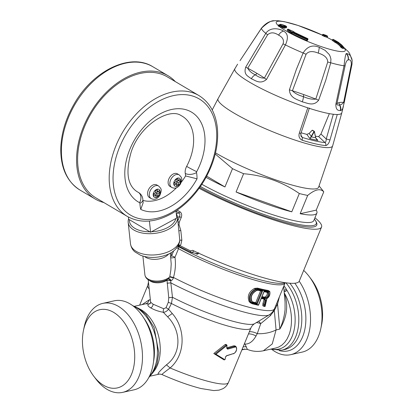 <?xml version="1.0" encoding="UTF-8"?>
<svg xmlns="http://www.w3.org/2000/svg" width="413" height="413" viewBox="0 0 413 413"><rect width="100%" height="100%" fill="white"/><g stroke="black" fill="none" stroke-linecap="round" stroke-linejoin="round"><path stroke-width="0.62" d="M212.22 109.956L218.074 98.63A61.976 9.685 -157.6 0 0 257.924 125.371A61.976 9.685 -157.6 0 0 290.251 138.448A61.976 9.685 -157.6 0 0 332.661 145.851L318.593 187.239A64.727 10.113 -157.6 0 1 274.33 179.407A64.727 10.113 -157.6 0 1 215.514 152.887M316.224 210.129A72.993 11.404 -157.6 0 1 316.885 213.067A72.993 11.404 -157.6 0 1 300.153 213.712L316.224 210.129L323.761 191.844C320.416 188.152 315.057 189.35 307.69 195.432A72.993 11.404 -157.6 0 1 299.322 193.537C282.76 182.056 264.191 175.448 243.608 173.713A72.993 11.404 -157.6 0 1 232.493 168.669L215.245 153.982M300.153 213.712L307.69 195.432M319.079 185.938L323.028 190.832A72.993 11.404 -157.6 0 1 323.761 191.844M291.785 211.823A72.993 11.404 -157.6 0 1 236.076 191.993L291.785 211.823L299.322 193.537M236.076 191.993L243.608 173.713M206.681 176.155L224.956 186.95A72.993 11.404 -157.6 0 1 206.041 177.347M224.956 186.95L232.493 168.669M316.885 213.067L313.772 220.614A72.993 11.404 -157.6 0 1 272.312 214.584A72.993 11.404 -157.6 0 1 201.874 184.306M337.266 114.499L329.977 139.971C328.98 143.259 327.571 145.133 325.754 145.588A2.757 2.442 94.7 0 0 325.021 142.578A59.751 9.339 -157.6 0 1 302.311 137.441L302.27 140.275C299.342 138.747 298.367 136.336 299.342 133.038L307.773 107.824A57.841 9.04 22.4 0 0 337.266 114.499A57.841 9.04 22.4 0 0 339.341 114.334A57.841 9.04 22.4 0 0 341.814 112.775A57.841 9.04 22.4 0 0 341.814 112.77L332.661 145.851M300.53 133.172C301.242 133.533 300.845 133.487 299.342 133.038M300.669 134.721L302.311 137.441L301.036 136.3L300.896 133.399L309.383 108.061M333.317 114.251L326.234 138.985L329.977 139.971M329.352 113.642L320.953 134.024L326.234 138.985C326.167 141.034 325.764 142.232 325.021 142.578L318.655 136.6A50.546 7.899 -157.6 0 1 315.393 136.202M316.007 138.484L317.933 140.43A57.66 9.009 -157.6 0 1 309.884 138.608L306.828 134.37A50.546 7.899 -157.6 0 1 301.113 132.779M318.655 136.6L320.953 134.024M306.828 134.37L309.084 133.497A201.988 142.986 -33.7 0 0 312.135 130.265L314.04 131.391L311.195 136.424A3.991 2.87 -91.7 0 1 311.066 136.651L309.884 138.608L311.345 136.837L311.066 136.651M309.084 133.497L311.495 136.6L314.35 131.561L315.584 137.524A4.151 2.612 -86.8 0 0 315.651 137.813L317.933 140.43L316.513 139.217L315.682 137.782M311.495 136.6A4.151 3.025 -88 0 1 311.345 136.837A55.786 8.714 -157.6 0 0 315.651 137.813L315.651 137.689A3.991 2.519 -90.1 0 1 315.604 137.508M315.584 137.524L316.771 139.496M312.383 130.188L314.288 131.313A0.274 0.274 0 0 1 314.417 131.494L314.04 131.391L314.417 131.494L315.646 137.457L314.432 131.809M312.45 130.338L312.135 130.265L312.45 130.338M178.767 244.61A1.378 0.444 -138.5 0 1 180.109 245.627L180.884 244.501L181.844 240.19L180.801 230.423L179.046 224.765L179.268 222.24L181.261 217.408C182.097 214.992 181.72 213.154 180.125 211.905L177.141 210.16M314.938 217.785A82.631 12.911 -157.6 0 1 321.546 227.057L299.26 281.134A82.631 12.911 -157.6 0 1 242.777 271.083A82.631 12.911 -157.6 0 1 192.541 250.309L190.739 250.949A1.378 0.48 115.8 0 0 190.667 252.188A1.378 0.48 115.8 0 0 190.749 252.209L192.566 252.266L193.929 250.82M321.546 227.057A82.631 12.911 -157.6 0 1 265.063 217.001A82.631 12.911 -157.6 0 1 199.138 188.287M314.381 219.143L314.758 219.613C316.203 221.569 316.916 223.025 316.9 223.975A77.468 12.106 -157.6 0 1 276.695 219.938A77.468 12.106 -157.6 0 1 199.706 187.492M91.887 373.543A40.076 25.245 77.4 0 1 83.467 330.41A40.076 25.245 77.4 0 1 118.516 316.022A40.076 25.245 77.4 0 1 131.561 374.204A40.076 25.245 77.4 0 1 93.73 376.166A40.076 25.245 77.4 0 1 91.887 373.543M83.467 330.41L84.19 326.941A45.585 28.714 77.4 0 1 102.775 303.39A45.585 28.714 77.4 0 1 140.771 341.587A45.585 28.714 77.4 0 1 122.728 392.35A45.585 28.714 77.4 0 1 95.868 378.989L93.73 376.166M122.728 392.35L134.21 389.774A45.585 28.714 -102.6 0 0 153.972 354.199A45.585 28.714 -102.6 0 0 134.086 306.751A45.585 28.714 -102.6 0 0 114.256 300.814L102.775 303.39M150.611 302.161L153.011 304.159L163.713 308.759A2.757 0.836 -80.3 0 0 163.326 312.29C158.437 311.392 154.188 309.9 150.569 307.804C147.586 306.002 147.1 304.696 149.114 303.896L145.629 303.818L134.586 306.276M163.713 308.759L166.078 307.695L168.566 309.192C167.095 311.128 165.345 312.161 163.326 312.29L167.616 316.807C180.832 329.884 182.283 353.156 166.429 364.844C159.372 371.241 156.775 374.359 158.633 374.188L159.769 374.013M150.105 303.663A2.757 2.53 62 0 1 149.114 303.896L150.487 303.101M162.139 374.472C161.519 374.56 164.178 372.397 170.12 367.973A55.776 8.714 22.4 0 0 228.404 382.588C227.155 385.375 225.307 387.42 222.87 388.716L219.06 390.135L213.795 390.579L201.007 388.525C189.169 385.515 176.088 380.822 161.751 374.452L159.49 374.023A5.508 5.224 -96 0 0 159.49 374.023L159.49 374.023A5.508 5.224 -96 0 0 158.633 374.188M142.144 304.577L149.17 299.884L150.347 299.693M167.188 279.539A2.065 1.435 -109.5 0 0 167.002 280.226L168.757 297.716L168.303 302.301L166.078 307.695M170.27 253.143L171.204 263.855L170.843 270.262L169.8 276.571L173.465 277.464L173.068 278.77L171.916 280.251L170.75 280.675L166.914 280.267A11.017 6.102 173.9 0 1 158.628 282.791A11.017 6.102 173.9 0 1 150.544 281.212A11.017 6.102 -6.1 0 1 149.475 280.442M169.8 276.571A14.068 4.233 105 0 0 169.707 277.02L168.05 278.966A12.741 7.057 173.9 0 1 159.217 281.883A12.741 7.057 173.9 0 1 158.432 281.94M168.442 278.76A2.757 1.9 -106.7 0 1 168.473 278.754L168.432 278.765C161.225 283.752 146.285 283.308 144.901 274.826A13.774 7.63 -6.1 0 0 159.093 280.969A13.774 7.63 173.9 0 0 169.707 277.02L173.377 277.841M128.619 218.895A24.79 13.732 -6.1 0 0 128.185 222.447A24.79 13.732 -6.1 0 0 133.92 230.062A24.79 13.732 -6.1 0 0 161.968 231.92A24.79 13.732 -6.1 0 0 177.482 217.14A24.79 13.732 -6.1 0 0 177.038 215.276A24.79 13.732 -6.1 0 0 176.299 213.764M177.482 217.14L179.763 240.149L181.844 240.19M178.344 225.168A1.378 0.568 155.6 0 0 179.046 224.765M177.967 221.678L179.268 222.24M180.125 211.905L179.061 212.963L179.991 214.486L179.531 216.727L181.261 217.414M260.572 290.891L255.73 302.641L256.705 303.214L261.677 291.155M262.033 296.622A70.236 10.975 22.4 0 0 264.449 297.097L265.425 297.675A1.688 0.955 115.9 0 0 265.796 297.634C267.944 296.173 268.641 294.474 267.898 292.538A1.688 0.934 121.2 0 0 267.789 292.456A1.688 0.934 121.2 0 0 267.743 292.435M266.932 291.97C267.722 293.932 267.025 295.631 264.836 297.066L264.449 297.097M252.095 301.624L252.038 302.218L253.262 303.044A0.552 0.367 -75.6 0 0 253.154 302.342L252.209 301.764M179.588 242.064L179.763 240.149A24.79 13.732 173.9 0 1 162.825 253.628A24.79 13.732 173.9 0 1 136.213 251.372A24.79 13.732 -6.1 0 1 130.477 243.753C131.406 249.173 134.339 251.362 134.891 251.868L140.606 255.296C147.632 257.893 155.19 258.115 163.285 255.962C172.123 253.541 177.569 248.869 179.614 241.956M178.483 245.208A1.378 1.027 -99.8 0 1 178.896 245.766L178.261 245.637M190.739 250.949A82.631 12.911 22.4 0 1 182.835 247.026A82.631 12.911 22.4 0 1 180.109 245.627L178.896 245.766M252.245 301.784A70.236 10.975 22.4 0 0 255.73 302.641M253.262 303.044A72.306 11.296 22.4 0 0 257.216 304.009L256.705 303.214A71.754 11.213 22.4 0 1 253.154 302.342L252.286 301.831M257.216 304.009L262.606 290.928L261.677 291.139A71.754 11.213 -157.6 0 1 258.275 290.308M252.038 302.218C249.798 297.107 251.471 293.054 257.051 290.055L258.652 289.967L258.202 290.298L261.677 291.139M268.202 292.105A72.306 11.296 -157.6 0 1 264.093 291.268L261.501 297.556A72.306 11.296 22.4 0 0 265.611 298.392A2.261 1.342 116.9 0 0 266.122 298.351C268.724 296.648 269.555 294.634 268.61 292.316A2.261 1.316 121 0 0 268.202 292.105A0.552 0.439 100.5 0 1 267.712 292.43L267.712 292.43A0.552 0.439 100.5 0 1 267.603 292.389A71.754 11.213 -157.6 0 1 264.072 291.681M264.093 291.268L263.892 291.64L264.093 291.268M268.61 292.316L267.898 292.538L263.969 291.671M266.122 298.351L265.796 297.634L264.836 297.066M265.611 298.392L265.425 297.675A71.754 11.213 22.4 0 1 261.899 296.962M175.85 218.529A23.412 12.968 173.9 0 1 151.519 231.745M149.847 231.786A23.412 12.968 173.9 0 1 129.419 219.721M258.295 305.222L258.497 304.851A72.306 11.296 22.4 0 1 252.777 303.478L250.83 301.996C248.879 296.875 250.572 292.76 255.921 289.652L258.584 289.389A72.306 11.296 22.4 0 0 269.353 291.769L269.73 292.043C270.319 294.624 269.338 296.735 266.788 298.382L264.898 306.461M264.557 299.151L265.012 298.821L265.735 300.236L264.454 306.012L263.737 306.276L265.001 306.503M197.538 252.663L197.517 253.386L197.001 253.649L191.255 252.395M167.084 283.23L170.837 282.848L170.75 280.675L168.313 278.847M170.837 282.848L172.474 297.283A57.882 9.045 22.4 0 0 230.619 320.617A57.882 9.045 22.4 0 0 254.527 323.704A57.882 9.045 22.4 0 0 254.532 323.704L269.188 314.866A68.135 10.645 22.4 0 1 269.183 314.871A68.135 10.645 22.4 0 1 240.17 310.984A68.135 10.645 22.4 0 1 170.837 282.848M168.757 297.716L172.474 297.283L171.441 303.503L168.566 309.192L172.262 313.524L167.616 316.807M166.96 279.663A2.065 1.177 -123.6 0 0 166.914 280.267M224.822 359.677A60.892 0.635 -148.9 0 0 223.831 359.062L215.953 354.209L226.644 345.681L226.959 345.831A484.831 304.794 77.2 0 1 226.68 348.102L227.589 349.14L234.904 347.142C237.965 345.841 236.566 352.526 233.732 353.492L226.691 355.65L225.483 357.142A485.688 305.336 77.2 0 1 225.168 359.393L224.171 359.935A60.37 0.723 -148.8 0 0 223.196 359.325L214.801 354.122L226.143 345.108L226.644 345.681M178.581 246.096L178.519 248.662A2.757 0.428 22.4 0 0 176.8 247.867A2.757 0.428 22.4 0 0 176.769 247.857M285.29 282.714L285.073 282.802A71.046 11.099 22.4 0 1 285.058 282.807A71.046 11.099 22.4 0 1 256.308 278.729A71.046 11.099 22.4 0 1 253.396 277.882A71.046 11.099 22.4 0 1 178.772 246.798A2.757 1.724 -15.6 0 0 177.714 246.551M170.667 256.824A2.757 1.523 173.9 0 1 171.581 255.926A2.757 0.428 -157.6 0 1 173.254 256.468A2.757 0.428 -157.6 0 1 174.978 257.263A2.757 0.738 -11.3 0 1 170.76 257.671M263.7 306.26L263.83 304.267L262.9 303.715L262.751 305.697L263.737 306.276M261.274 298.47A71.754 11.213 -157.6 0 0 264.418 299.11L264.914 300.148L263.83 304.267L264.604 304.557M262.9 303.715L263.979 299.595L265.735 300.236M258.497 304.851L261.295 298.057A72.306 11.296 22.4 0 0 265.012 298.821M252.777 303.478A0.552 0.361 104.5 0 1 252.255 303.782L250.154 302.171C248.13 296.73 249.942 292.342 255.585 288.997L258.476 288.687L258.584 289.389M269.353 291.769A0.552 0.444 -80.1 0 0 269.168 291.051L269.808 291.552L269.73 292.043M250.423 302.848L249.142 301.573C247.067 296.1 248.874 291.707 254.573 288.398L257.5 288.114L258.476 288.687A71.754 11.213 22.4 0 0 269.168 291.051L269.694 291.428M198.818 252.735C198.132 254.253 197.233 254.584 196.134 253.737A1.378 0.428 115.4 0 0 196.098 253.489M168.473 278.754A2.757 1.9 -106.7 0 1 171.013 280.634M172.262 313.524C185.499 328.294 185.933 354.39 170.12 367.973L166.429 364.844M233.247 353.771L233.51 353.786C236.463 352.01 237.263 349.579 235.921 346.492L234.563 346.424L234.904 347.142M226.257 355.939L233.732 353.492M225.555 356.847L226.691 355.65M215.953 354.209L214.848 354.147M214.801 354.122L213.784 353.523L225.152 344.525L226.143 345.108L226.83 344.958L226.959 345.831M227.042 345.531L226.68 348.102M235.921 346.492L234.92 345.898L233.603 345.851L234.563 346.424L227.31 348.433L226.758 347.803M285.089 282.988A70.236 10.975 22.4 0 1 252.291 279.394A70.236 10.975 22.4 0 1 178.519 248.662L174.978 257.263C175.881 264.052 175.38 270.789 173.465 277.464A70.236 10.975 22.4 0 0 243.629 305.78A70.236 10.975 22.4 0 0 274.454 308.795A70.236 10.975 22.4 0 0 274.459 308.795L285.089 282.988A70.236 10.975 22.4 0 0 285.094 282.982L285.295 282.688M263.979 299.595L263.943 299.038M257.5 288.114A70.236 10.975 22.4 0 0 268.187 290.473L269.168 291.051M268.687 290.835L268.187 290.473M258.615 321.242A11.017 3.35 -117.7 0 1 260.737 323.632L257.258 333.658A22.034 12.013 -5.2 0 0 276.065 329.925L274.304 310.478L270.484 315.578L260.737 323.632A11.017 5.586 -152.5 0 0 256.359 322.605M213.784 353.523L223.211 359.372M225.152 344.525L225.859 344.385L226.83 344.958M233.603 345.851L226.918 347.731M276.504 303.823A11.017 1.719 -157.6 0 1 277.572 304.03L279.41 296.771M244.625 348.882C245.033 349.222 244.759 349.388 243.799 349.367L242.121 349.31M244.584 343.332L247.387 349.408L244.615 349.274L241.879 349.888M273.829 310.096L274.304 310.478L277.572 304.03L279.844 329.078L276.065 329.925L272.244 343.957L263.38 350.782L275.941 347.963M269.901 314.412L270.484 315.578M249.344 331.778A11.017 6.402 -148 0 1 257.258 333.658L255.988 336.032C252.952 341.417 249.323 344.106 245.09 344.112L244.346 343.91M246.36 346.683L243.133 346.848M285.068 302.115L285.058 309.631C284.381 316.399 282.642 322.878 279.844 329.078C286.88 317.421 288.48 305.687 284.634 293.886L284.325 293.917M247.387 349.408L247.387 349.408C252.431 351.463 257.758 351.917 263.375 350.782L263.38 350.782M284.232 292.863A35.807 22.555 77.4 0 1 289.048 334.716L287.087 338.939L284.717 342.372L281.94 345.077L278.816 346.992L275.961 347.958M284.252 293.075L284.634 293.886M271.594 348.939A37.531 23.639 77.4 0 0 292.595 335.191A37.531 23.639 -102.6 0 0 286.973 290.365A4.13 1.538 -31.6 0 1 284.846 291.568A4.13 1.533 -31.6 0 1 284.139 291.826M283.994 285.646L286.343 289.245A36.788 22.565 -101.1 0 1 286.973 290.365A4.13 1.461 -26.2 0 1 284.118 291.583M309.156 276.483L311.294 279.307A40.076 25.245 77.4 0 1 321.557 325.062L320.834 328.526A45.585 28.714 -102.6 0 0 309.156 276.483A45.585 28.714 -102.6 0 0 303.679 270.407M299.224 281.217A45.585 28.714 77.4 0 1 310.137 326.208A45.585 28.714 77.4 0 1 290.767 354.659L302.249 352.082A45.585 28.714 -102.6 0 0 320.834 328.526M290.767 354.659A45.585 28.714 77.4 0 1 272.384 349.847M307.38 39.003A276.818 12.338 -67.2 0 1 307.623 38.605A32.983 5.152 22.4 0 1 293.824 32.1L293.689 31.625A41.971 4.486 -158.7 0 1 288.129 29.178A40.882 6.995 -155 0 0 291.299 31.739L292.812 32.137A34.635 5.41 22.4 0 0 307.38 39.003L307.117 39.56L307.69 39.705A0.552 0.527 -148.5 0 0 307.38 39.003M307.375 40.464L307.69 39.705A276.266 12.323 -67.2 0 1 307.933 39.307L307.623 40.066A275.445 12.287 112.8 0 0 307.375 40.464L306.782 40.381A35.12 5.488 22.4 0 1 292.006 33.422L290.375 32.957L290.716 32.131L291.588 32.462L291.341 31.739M291.273 33.221L291.588 32.462L292.347 32.596A0.552 0.284 117.9 0 1 292.812 32.137M287.551 29.473L287.51 29.545A41.352 7.067 -155.1 0 0 290.716 32.131A0.552 0.418 -53.3 0 1 291.299 31.739L291.542 32.467L291.232 33.226M290.375 32.957L287.174 30.366L287.51 29.545L288.197 29.189A0.552 0.552 0 0 0 287.463 29.483L287.221 30.247M288.248 29.235L293.736 31.625A0.552 0.552 0 0 1 294.066 32.204M293.7 32.116L293.689 31.625L293.7 32.116M293.968 32.147A0.552 0.444 -92.1 0 0 293.689 31.625M307.644 38.59L307.623 38.605A0.552 0.532 -148.3 0 1 307.933 39.307A0.552 0.552 0 0 0 307.644 38.59L293.911 32.116L293.638 31.625M286.286 27.748L286.581 27.041A0.552 0.485 129.5 0 0 286.266 26.375A276.818 242.72 129.2 0 0 284.789 26.096L284.862 26.726M285.12 27.656A275.486 241.553 -50.8 0 1 286.002 27.821M278.656 25.028L278.274 25.942A213.02 96.864 107.8 0 1 278.894 26.442L279.611 26.685A275.461 241.528 129.2 0 1 281.083 26.933L281.78 27.186A273.096 124.179 107.8 0 1 282.389 27.702L283.086 27.96A275.502 241.569 -50.8 0 1 284.562 28.223L285.14 27.439A0.552 0.48 130.6 0 0 284.825 26.773A276.798 242.699 129.2 0 0 283.344 26.509A274.645 124.886 -72.2 0 0 282.735 25.993L281.336 25.482A276.818 242.72 129.2 0 0 279.849 25.234A274.284 124.721 -72.2 0 0 279.229 24.734A276.818 242.72 -50.8 0 1 280.716 24.981L280.608 24.961M322.584 34.728L322.254 35.42L322.553 35.59A273.845 249.731 -88.2 0 1 323.926 36.261L324.587 36.55A275.44 104.499 -63.9 0 1 327.184 37.449L327.53 36.628M332.341 40.422L332.326 40.459A41.336 5.839 -160.6 0 1 334.7 42.162L335.511 42.601L335.826 41.842L336.492 42.271L337.173 41.909A32.983 5.152 -157.6 0 1 341.928 46.364A276.818 271.135 162.6 0 1 343.379 47.144L343.146 47.727A276.266 270.598 162.6 0 0 341.696 46.948L341.928 46.364A0.552 0.537 -20.9 0 0 341.153 46.643L341.696 46.948L341.381 47.707A275.445 269.787 -17.4 0 1 342.831 48.486L343.146 47.727L343.621 47.831A0.552 0.552 0 0 0 343.626 47.428A0.552 0.537 159.3 0 0 343.379 47.144A34.635 5.41 -157.6 0 0 338.355 42.441L338.619 43.102M338.454 42.503L338.407 42.467C341.345 44.449 343.084 46.101 343.626 47.428A0.552 0.537 159.3 0 1 343.621 47.815L343.28 48.641L342.831 48.486M340.864 47.345L341.153 46.643A32.364 5.059 -157.6 0 0 336.492 42.271L336.203 42.973A32.364 5.059 -157.6 0 1 340.864 47.345L341.381 47.707M336.203 42.973L335.511 42.601M281.083 26.933L281.398 26.169L282.12 26.36L282.735 25.993M343.662 47.655A37.335 5.834 22.4 0 1 331.252 49.689A37.335 5.834 22.4 0 1 279.611 26.685L279.849 25.234A0.552 0.485 129.5 0 0 279.24 25.601L279.911 25.921A276.266 242.24 129.2 0 1 281.398 26.169L281.336 25.482M282.389 27.702L282.729 26.876L283.401 27.196L283.344 26.509A0.552 0.48 130.6 0 0 282.729 26.876A274.098 124.638 -72.2 0 0 282.12 26.36L281.78 27.186M284.789 26.096L284.216 26.256A274.846 124.979 107.8 0 1 284.825 26.773L284.877 27.459A276.245 242.219 129.2 0 0 283.401 27.196L283.086 27.96M338.593 42.431A276.818 217.176 123.9 0 1 338.65 42.451L333.317 39.405A40.872 8.09 -156.5 0 1 338.65 42.451A0.552 0.299 121.1 0 0 338.65 42.451A0.552 0.341 114.8 0 1 338.774 42.72A0.552 0.299 121.1 0 0 338.675 42.467A0.552 0.552 0 0 1 338.928 42.828M332.326 40.459L332.615 39.756A41.341 5.834 -160.6 0 1 334.989 41.455L335.733 41.135A41.971 5.932 -160.6 0 0 333.317 39.405A0.552 0.47 -57 0 0 332.615 39.756L332.651 39.674M334.7 42.162L334.989 41.455L335.759 41.811A0.552 0.341 -66.2 0 0 335.733 41.135A276.818 217.176 123.9 0 1 335.795 41.166A0.552 0.341 113.8 0 1 335.826 41.842A276.266 216.742 123.9 0 0 335.759 41.811L335.449 42.57M335.795 41.166L337.173 41.909M322.248 35.43L322.61 34.666A0.552 0.511 107.1 0 1 323.296 34.393A275.166 250.934 91.8 0 1 324.675 35.069A276.818 105.021 -63.9 0 1 327.282 35.967A274.227 250.015 -88.4 0 0 325.909 35.291A276.818 105.026 116.1 0 0 323.296 34.393L322.842 34.883A274.619 250.438 91.8 0 1 324.215 35.559L324.897 35.792A0.552 0.511 -72.9 0 0 324.675 35.069L323.926 36.261M278.894 26.442L279.24 25.601A273.736 124.473 -72.2 0 0 278.62 25.1A0.552 0.485 -51.2 0 1 279.229 24.734L279.09 24.728M280.68 25.188L281.294 24.821A274.521 124.969 -72 0 0 280.67 24.331A276.798 242.705 -50.8 0 1 282.151 24.594A274.846 124.979 107.8 0 1 282.776 25.085A0.552 0.485 -51.6 0 1 282.967 25.172L282.967 25.172A0.552 0.485 -51.6 0 1 283.034 25.234M285.543 25.854L285.651 25.874A276.818 242.72 -50.8 0 0 284.175 25.596L283.819 25.947L284.175 25.596L282.776 25.085M284.949 26.804A276.266 242.24 129.2 0 1 286.317 27.062L286.266 26.375A275.166 125.124 107.8 0 0 285.651 25.874A0.552 0.485 -51.2 0 1 285.842 25.962L285.842 25.962A0.552 0.552 0 0 0 285.6 25.849L282.342 24.682A0.552 0.485 127.7 0 0 282.151 24.594L280.67 24.331A0.552 0.485 127.7 0 0 280.06 24.703A274.098 124.638 -72.2 0 1 280.303 24.894M281.294 24.821L280.716 24.981M322.558 34.682L322.842 34.883L322.553 35.59M256.896 73.333A68.945 10.418 22.7 0 0 247.748 68.222L267.629 34.754C270.629 32.121 274.258 32.229 278.517 35.09C282.755 37.247 284.263 40.169 283.039 43.855L264.392 78.052A68.945 10.418 22.7 0 0 256.896 73.333A2.757 1.843 120.6 0 1 255.342 74.83C251.631 73.075 249.096 70.871 247.748 68.222L245.714 67.149L265.802 33.334A6.887 0.475 33.9 0 0 267.629 34.754M283.039 43.855A6.887 0.341 -153.7 0 1 285.424 44.924L266.509 79.43A6.887 0.341 -149.3 0 1 264.392 78.052C261.651 78.284 258.631 77.21 255.342 74.83A6.887 4.605 -59.4 0 0 251.352 78.78C248.249 76.137 243.298 74.98 245.714 67.149M303.829 94.618A68.94 10.315 22.3 0 0 292.409 90.762L306.074 54.304C308.449 51.14 312.538 50.753 318.33 53.143C324.473 55.001 327.607 57.959 327.731 62.012L315.8 99.084A68.945 10.315 22.3 0 0 303.829 94.618A2.757 0.816 109.6 0 0 303.41 96.632C298.382 95.238 294.712 93.281 292.409 90.762L289.405 89.817L296.369 69.399L303.142 52.957A6.887 0.408 23.9 0 1 306.074 54.304M327.731 62.012L330.72 62.776L325.8 80.148L318.63 100.214L315.8 99.084C312.352 99.559 308.227 98.743 303.41 96.632A6.887 2.034 -70.4 0 1 302.295 101.882C297.902 99.569 289.859 98.397 289.405 89.817M352.186 60.84L351.861 58.832L350.513 55.9L348.748 54.175L346.461 53.509A17.14 4.182 53.2 0 0 346.228 53.587C345.588 54.144 344.86 58.212 344.055 65.791A48.92 7.646 22.4 0 1 333.596 63.571A48.92 7.646 22.4 0 1 330.72 62.776L330.932 59.059L330.08 56.137L329.099 54.371L325.083 50.329L319.332 47.371C312.76 44.475 307.36 46.339 303.142 52.957A48.92 7.646 22.4 0 1 285.424 44.924C288.599 37.831 287.892 33.195 283.297 31.027C279.58 28.497 270.247 26.783 265.802 33.334A48.92 7.646 22.4 0 1 261.424 28.316A6.887 0.754 -145.3 0 1 261.429 28.203C268.249 20.175 273.091 21.399 272.725 20.97L273.05 20.898M240.056 60.665A6.887 1.554 -147.9 0 1 240.108 60.515L261.424 28.316C267.361 22.71 271.682 20.211 274.392 20.82A17.14 0.428 -7.4 0 0 274.614 20.769M266.509 79.43C260.071 84.887 254.914 80.07 251.352 78.78M318.63 100.214C313.431 106.786 307.267 102.899 302.295 101.882M327.189 37.449L332.377 40.133M335.867 104.117A6.887 1.032 12 0 0 336.889 103.854L345.072 65.935L344.055 65.791L335.867 104.117C335.733 111.417 339.264 110.173 340.286 110.617A37.103 9.638 64.5 0 0 340.642 110.56A6.887 6.639 -102.6 0 0 339.6 104.819A2.757 2.654 77.4 0 1 339.161 102.615A68.945 10.666 22 0 0 336.889 103.854C337.184 105.155 337.989 105.496 339.31 104.881A127.798 17.878 136.6 0 0 339.6 104.819C340.988 104.876 342.331 104.055 343.637 102.352A68.945 10.666 22 0 0 339.161 102.615M352.01 64.015A6.887 1.347 -170 0 1 352.01 64.103A6.887 1.347 -170 0 1 351.318 64.542C351.344 60.845 350.338 59.307 348.298 59.926A36.163 9.571 71.6 0 0 348.087 59.978C346.796 60.267 345.789 62.255 345.072 65.935M344.297 102.233A6.887 0.563 -167.1 0 1 344.297 102.259L342.682 108.634L341.819 109.935L340.642 110.56M351.318 64.542L343.637 102.352A6.887 0.563 -167.1 0 0 344.297 102.259L352.01 64.103L352.144 60.381M170.001 186.413A7.3 4.879 -59.4 0 1 169.511 177.647A7.3 4.879 -59.4 0 1 177.425 173.842L179.165 174.869A7.3 4.879 120.6 0 0 172.856 176.588A7.3 4.879 120.6 0 0 169.882 184.177A7.3 4.879 120.6 0 0 171.741 187.435L170.001 186.413M175.799 179.345L177.9 178.204L178.142 180.481L180.244 179.34L180.491 181.622L178.39 182.763L178.633 185.045L176.532 186.186L176.289 183.904L174.188 185.045L173.94 182.763L176.041 181.622L175.799 179.345M178.142 180.481L176.377 179.443L176.336 179.051M176.33 184.296L176.867 184.002L176.625 181.72L178.726 180.579L178.684 180.192M178.726 180.579L180.491 181.622M176.625 181.72L178.39 182.763M176.867 184.002L178.633 185.045M173.981 183.155L174.523 182.861L176.289 183.904M149.465 197.564A7.3 4.879 -59.4 0 1 148.974 188.798A7.3 4.879 -59.4 0 1 156.888 184.993L158.618 186.015A7.3 4.879 120.6 0 0 152.309 187.739A7.3 4.879 120.6 0 0 149.336 195.323A7.3 4.879 120.6 0 0 151.194 198.586L149.465 197.564M155.252 190.491L157.353 189.35L157.596 191.632L159.697 190.491L159.945 192.773L157.843 193.914L158.091 196.19L155.99 197.331L155.742 195.055L153.641 196.196L153.393 193.914L155.494 192.773L155.252 190.491M157.596 191.632L155.835 190.589L155.794 190.197M155.784 195.442L156.326 195.153L156.078 192.871L158.179 191.73L158.138 191.338M158.179 191.73L159.945 192.773M156.078 192.871L157.843 193.914M156.326 195.153L158.091 196.19M153.44 194.306L153.977 194.012L155.742 195.055M128.417 217.037L128.66 219.267L150.611 232.235L149.403 221.032M175.995 210.94L176.759 218.038L150.611 232.235M103.88 202.571A71.614 47.867 -59.4 0 1 95.135 199.004A71.614 47.867 -59.4 0 1 76.926 167.007A71.614 47.867 -59.4 0 1 106.079 92.569A71.614 47.867 -59.4 0 1 167.983 75.682A71.614 47.867 -59.4 0 1 175.324 81.619M139.914 203.279A37.201 24.868 120.6 0 0 140.745 209.381A52.214 34.898 120.6 0 0 197.027 178.819L185.587 175.953A28.951 19.349 120.6 0 0 185.272 173.465A9.422 6.298 120.6 0 1 186.645 166.377A43.959 29.385 120.6 0 0 181.07 115.578C169.407 107.328 139.723 125.108 131.164 152.077C125.604 171.653 127.349 184.699 136.398 191.204A43.959 29.385 120.6 0 0 138.556 192.489A8.265 6.143 117.1 0 1 139.584 202.675A1.167 0.78 -59.4 0 1 139.914 203.279A8.265 4.269 -2.3 0 0 142.877 199.825C142.707 196.872 141.422 194.518 139.021 192.768A9.422 6.298 120.6 0 0 138.556 192.489M127.41 216.469L95.837 197.817A70.236 46.948 -59.4 0 1 77.98 166.434A70.236 46.948 -59.4 0 1 106.569 93.431A70.236 46.948 -59.4 0 1 167.28 76.864L198.854 95.517A70.236 46.948 120.6 0 0 138.143 112.083A70.236 46.948 120.6 0 0 109.553 185.086A70.236 46.948 120.6 0 0 127.41 216.469C140.957 223.794 156.155 222.581 173.006 212.824C185.483 205.215 195.927 194.389 204.342 180.342C214.569 162.588 218.905 145.056 217.352 127.746C215.622 112.852 209.453 102.114 198.854 95.517M140.745 209.381L143.161 202.721L142.877 199.825M142.908 200.398A43.959 29.385 120.6 0 0 176.625 187.6M181.276 182.252A43.959 29.385 120.6 0 0 185.587 175.953M324.587 36.55L324.897 35.792A276.266 104.814 -63.9 0 1 327.504 36.69A0.552 0.511 -69 0 0 327.282 35.967L327.297 35.972M218.074 98.63L234.883 68.708A57.841 9.04 22.4 0 0 272.043 93.73A57.841 9.04 22.4 0 0 307.773 107.824M302.27 140.275A61.78 9.654 22.4 0 0 325.754 145.588M153.559 361.514A39.25 24.723 -102.6 0 0 143.817 318.103M149.289 376.584A39.25 24.723 -102.6 0 0 156.434 340.596A39.25 24.723 -102.6 0 0 136.708 307.876A39.25 24.723 -102.6 0 0 133.523 306.296M153.765 371.483A35.807 22.555 -102.6 0 0 159.175 338.743A35.807 22.555 -102.6 0 0 141.37 309.869A35.807 22.555 -102.6 0 0 139.754 309.001M153.011 304.159A2.757 1.843 -59.4 0 1 150.569 307.804M149.17 299.884C148.665 302.006 147.487 303.318 145.629 303.818M168.68 253.959A13.774 7.63 173.9 0 1 145.753 257.34A13.774 7.63 -6.1 0 1 144.612 256.55M173.641 250.928L171.581 255.926L171.219 252.596M177.869 220.764L179.531 216.727L177.482 217.186M176.284 213.588L179.061 212.963A78.95 31.228 -172.2 0 1 177.26 211.931A78.95 31.228 7.8 0 1 176.026 211.188M314.758 219.613A76.446 11.946 -157.6 0 1 282.353 220.382A76.446 11.946 -157.6 0 1 200.408 186.495M178.943 230.722A1.378 0.346 167.7 0 0 180.801 230.423M256.747 290.339L257.051 290.055M262.606 290.928A72.306 11.296 -157.6 0 1 258.652 289.967M264.454 306.012A72.306 11.296 22.4 0 0 265.038 306.105M258.29 305.222A71.754 11.213 -157.6 0 1 252.255 303.782M249.142 301.573L250.154 302.171L250.83 301.996M254.573 288.398L255.921 289.652M196.134 253.737A73.137 11.43 -157.6 0 1 195.189 253.288M168.303 302.301L171.441 303.503A55.776 8.714 22.4 0 0 227.135 325.811A55.776 8.714 22.4 0 0 250.903 327.999L250.903 327.999C250.743 328.154 251.842 325.48 254.527 323.704M225.219 359.088L225.483 357.142M224.176 359.94L225.168 359.393M226.887 348.185L227.589 349.14M227.671 348.35L227.955 349.062M149.191 288.955A55.776 8.714 -157.6 0 1 147.761 285.497L139.666 305.135M275.843 305.429A11.017 1.719 -157.6 0 1 276.906 305.641M248.456 333.936A11.017 7.129 -144.1 0 1 255.988 336.032M284.005 290.36A4.13 1.575 152.2 0 0 286.343 289.245M285.889 282.797A39.25 24.723 77.4 0 1 298.713 322.93A39.25 24.723 77.4 0 1 281.795 350.178L284.805 349.501A39.25 24.723 77.4 0 0 301.666 323.028A39.25 24.723 77.4 0 0 289.818 283.215M279.193 350.565A41.315 26.024 -102.6 0 0 304.587 330.56A41.315 26.024 -102.6 0 0 294.836 283.22M306.782 40.381L307.117 39.56A35.12 5.488 -157.6 0 1 292.347 32.596L292.006 33.422M293.948 32.648L293.911 32.116L293.757 32.426M332.367 40.149A37.335 5.834 22.4 0 0 327.184 37.449M274.991 20.65L278.569 20.779L284.469 21.698L298.165 25.492L322.372 35.126A37.335 5.834 22.4 0 0 277.773 21.3A37.335 5.834 22.4 0 0 278.336 25.632M284.216 26.256A0.552 0.48 -50 0 1 284.418 26.349L285.032 26.871A0.552 0.552 0 0 1 285.187 27.49L284.887 28.218M282.048 24.579L282.105 24.573A0.552 0.552 0 0 1 282.342 24.682M280.535 24.331L280.623 24.31A0.552 0.552 0 0 0 280.014 24.656L279.937 24.832M319.332 47.371L318.33 53.143M274.392 20.82L272.725 20.97M283.297 31.027L280.67 32.457L278.517 35.09M325.831 35.26A0.552 0.511 111 0 1 325.909 35.291L325.909 35.291A0.552 0.552 0 0 0 325.872 35.275L323.229 34.367A0.552 0.552 0 0 0 322.563 34.677M346.228 53.587C347.901 55.409 348.52 57.541 348.087 59.978M346.461 53.509C348.128 55.337 348.742 57.479 348.298 59.926M340.286 110.617A6.887 6.623 -94.6 0 0 339.31 104.881M173.749 184.074A4.543 3.036 -59.4 0 1 178.597 177.993A4.543 3.036 -59.4 0 1 179.299 184.513A4.543 3.036 -59.4 0 1 173.749 184.074M153.202 195.225A4.543 3.036 -59.4 0 1 158.055 189.144A4.543 3.036 -59.4 0 1 158.752 195.659A4.543 3.036 -59.4 0 1 153.202 195.225M95.135 199.004L79.967 190.042A71.614 47.867 -59.4 0 1 61.759 158.045A71.614 47.867 -59.4 0 1 90.912 83.612A71.614 47.867 -59.4 0 1 152.81 66.72L167.983 75.682M186.645 166.377A8.265 0.423 27.9 0 0 196.696 171.658A52.214 34.898 120.6 0 0 189.629 111.107A52.214 34.898 120.6 0 0 133.559 141.551A52.214 34.898 120.6 0 0 139.584 202.675M216.376 129.083A67.484 45.105 -59.4 0 1 144.364 219.391A67.484 45.105 -59.4 0 1 133.951 122.63A67.484 45.105 -59.4 0 1 216.376 129.083M197.027 178.819A37.201 24.868 120.6 0 0 196.526 172.541A1.167 0.78 -59.4 0 1 196.696 171.658M185.272 173.465A8.265 4.858 -10.2 0 0 196.526 172.541M132.64 305.62L139.233 308.661L146.057 314.603L154.08 327.473L158.814 352.816L157.064 363.765L153.388 372.098L148.778 377.575M159.81 374.013L150.265 376.155M148.2 279.725L150.616 302.177L150.187 303.622M142.888 256.091L144.901 274.826M128.185 222.447L130.477 243.753M252.663 302.14L252.173 301.691C250.154 297.014 251.734 293.245 256.917 290.38L258.202 290.298M261.79 297.221L264.103 291.599M178.132 245.859L191.26 252.4M265.105 306.415L266.927 298.527C269.384 297.035 270.345 294.706 269.808 291.552L268.424 290.561M264.521 299.146L261.171 298.465M261.305 298.392L258.507 305.181M250.397 302.837L252.328 303.808L258.373 305.253M148.463 282.162L147.761 285.497M250.903 327.999L228.404 382.588M274.459 308.795C274.408 309.13 273.096 312.326 269.183 314.871M285.068 302.094L283.654 286.477M270.432 349.197L281.795 350.178M307.938 39.307L307.623 40.061M333.332 39.411A0.552 0.552 0 0 0 332.558 39.684L332.259 40.412M280.716 25.26L281.026 24.986L279.178 24.708A0.552 0.552 0 0 0 278.574 25.054M286.328 27.816L286.622 27.103A0.552 0.552 0 0 0 286.462 26.468L285.842 25.962M278.243 25.859L278.579 25.038M343.621 47.831L343.286 48.651M325.914 35.296L327.292 35.967A0.552 0.552 0 0 1 327.55 36.685L327.23 37.454M261.429 28.203L240.108 60.515M343.487 47.118L348.386 51.749L349.558 53.344L352.144 60.396M237.594 64.191L234.883 68.708M343.373 106.404L341.814 112.775M171.741 187.435C175.035 189.03 177.936 187.915 180.44 184.1C182.572 178.251 182.133 177.972 179.165 174.869M151.194 198.586C154.493 200.176 157.389 199.066 159.893 195.246C162.03 189.402 161.591 189.123 158.618 186.015M79.967 190.042C66.767 181.56 60.375 167.399 60.794 147.555C61.449 132.666 65.977 118.004 74.381 103.575C93.116 70.628 130.219 52.456 152.81 66.72"/></g></svg>
